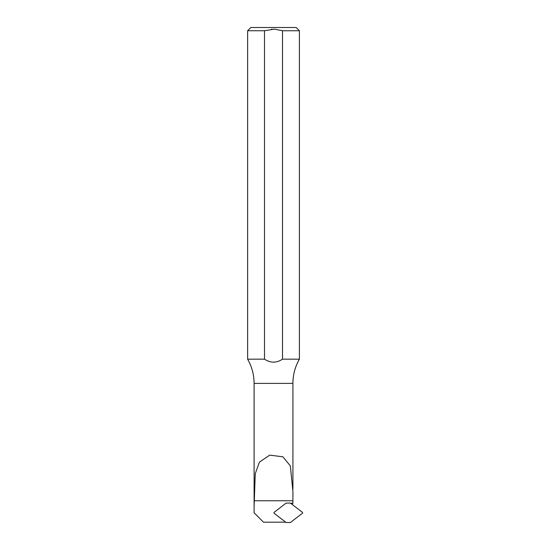 <?xml version="1.0" encoding="UTF-8"?>
<svg xmlns="http://www.w3.org/2000/svg" width="550" height="550" viewBox="0 0 550 550"><rect width="100%" height="100%" fill="white"/><g stroke="black" fill="none" stroke-linecap="round" stroke-linejoin="round"><path stroke-width="0.82" d="M290.647 503.277L292.909 503.277L291.995 504.309M254.1 383.384C254.059 374.749 251.9 366.678 247.624 359.171L264.502 359.171C270.483 363.11 276.485 363.11 282.514 359.171L299.393 359.171C295.116 366.678 292.957 374.749 292.923 383.384L254.1 383.384L254.1 506.584L255.262 473.701L259.387 462.165L269.713 455.132L282.934 456.816L290.366 465.953L292.923 491.748L292.909 503.277M285.732 522.177L263.484 522.177L254.072 512.779L254.1 506.584L254.093 512.779L263.478 522.177L276.629 522.177M271.961 29.164L271.562 29.198M299.393 30.738L296.154 27.5L250.862 27.5L247.624 30.738L264.502 30.738L274.354 29.129L282.514 30.738L299.393 30.738L299.393 359.171M282.514 30.738L282.514 359.171M264.502 30.738L264.502 359.171M274.182 513.308L286.151 522.5L290.4 522.5L302.376 513.308A0.646 0.646 90 0 0 302.376 512.284L290.4 503.085L286.151 503.085L274.182 512.284A0.646 0.646 90 0 0 274.182 513.308M254.114 500.768L292.909 500.768M292.923 383.384L292.923 489.273M247.624 30.738L247.624 359.171"/></g></svg>
